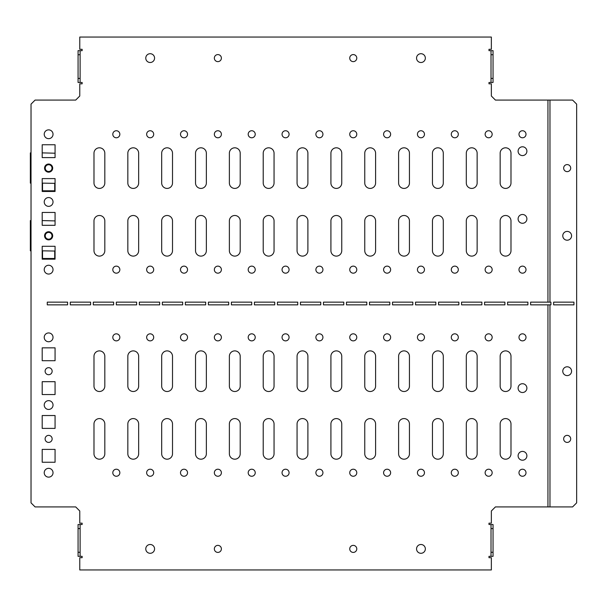 <?xml version="1.0" encoding="UTF-8"?>
<svg xmlns="http://www.w3.org/2000/svg" width="607" height="607" viewBox="0 0 607 607"><rect width="100%" height="100%" fill="white"/><g stroke="black" fill="none" stroke-linecap="round" stroke-linejoin="round"><path stroke-width="0.91" d="M349.738 58.105A3.521 3.521 0 0 1 353.259 54.584A3.521 3.521 0 0 1 356.779 58.105A3.521 3.521 0 0 1 353.259 61.626A3.521 3.521 0 0 1 349.738 58.105M416.554 58.105A4.401 4.401 0 0 1 420.954 53.704A4.401 4.401 0 0 1 425.348 58.105A4.401 4.401 0 0 1 420.954 62.506A4.401 4.401 0 0 1 416.554 58.105M221.388 58.105A3.521 3.521 0 0 0 217.867 54.584A3.521 3.521 0 0 0 214.347 58.105A3.521 3.521 0 0 0 217.867 61.626A3.521 3.521 0 0 0 221.388 58.105M154.573 58.105A4.401 4.401 0 0 0 150.172 53.704A4.401 4.401 0 0 0 145.771 58.105A4.401 4.401 0 0 0 150.172 62.506A4.401 4.401 0 0 0 154.573 58.105M214.347 548.895A3.521 3.521 0 0 1 217.867 545.374A3.521 3.521 0 0 1 221.388 548.895A3.521 3.521 0 0 1 217.867 552.416A3.521 3.521 0 0 1 214.347 548.895M145.771 548.895A4.401 4.401 0 0 1 150.172 544.494A4.401 4.401 0 0 1 154.573 548.895A4.401 4.401 0 0 1 150.172 553.296A4.401 4.401 0 0 1 145.771 548.895M356.779 548.895A3.521 3.521 0 0 0 353.259 545.374A3.521 3.521 0 0 0 349.738 548.895A3.521 3.521 0 0 0 353.259 552.416A3.521 3.521 0 0 0 356.779 548.895M425.348 548.895A4.401 4.401 0 0 0 420.954 544.494A4.401 4.401 0 0 0 416.554 548.895A4.401 4.401 0 0 0 420.954 553.296A4.401 4.401 0 0 0 425.348 548.895M153.692 472.739A3.521 3.521 0 0 0 150.172 469.219A3.521 3.521 0 0 0 146.651 472.739A3.521 3.521 0 0 0 150.172 476.26A3.521 3.521 0 0 0 153.692 472.739M153.692 134.261A3.521 3.521 0 0 0 150.172 130.74A3.521 3.521 0 0 0 146.651 134.261A3.521 3.521 0 0 0 150.172 137.781A3.521 3.521 0 0 0 153.692 134.261M119.845 134.261A3.521 3.521 0 0 0 116.324 130.74A3.521 3.521 0 0 0 112.803 134.261A3.521 3.521 0 0 0 116.324 137.781A3.521 3.521 0 0 0 119.845 134.261M119.845 472.739A3.521 3.521 0 0 0 116.324 469.219A3.521 3.521 0 0 0 112.803 472.739A3.521 3.521 0 0 0 116.324 476.26A3.521 3.521 0 0 0 119.845 472.739M53.029 472.739A4.401 4.401 0 0 0 48.628 468.338A4.401 4.401 0 0 0 44.228 472.739A4.401 4.401 0 0 0 48.628 477.14A4.401 4.401 0 0 0 53.029 472.739M53.029 134.261A4.401 4.401 0 0 0 48.628 129.86A4.401 4.401 0 0 0 44.228 134.261A4.401 4.401 0 0 0 48.628 138.662A4.401 4.401 0 0 0 53.029 134.261M315.89 269.652A3.521 3.521 0 0 1 319.411 266.132A3.521 3.521 0 0 1 322.932 269.652A3.521 3.521 0 0 1 319.411 273.173A3.521 3.521 0 0 1 315.89 269.652M282.043 269.652A3.521 3.521 0 0 1 285.563 266.132A3.521 3.521 0 0 1 289.084 269.652A3.521 3.521 0 0 1 285.563 273.173A3.521 3.521 0 0 1 282.043 269.652M383.586 269.652A3.521 3.521 0 0 1 387.107 266.132A3.521 3.521 0 0 1 390.627 269.652A3.521 3.521 0 0 1 387.107 273.173A3.521 3.521 0 0 1 383.586 269.652M349.738 269.652A3.521 3.521 0 0 1 353.259 266.132A3.521 3.521 0 0 1 356.779 269.652A3.521 3.521 0 0 1 353.259 273.173A3.521 3.521 0 0 1 349.738 269.652M180.499 269.652A3.521 3.521 0 0 1 184.02 266.132A3.521 3.521 0 0 1 187.54 269.652A3.521 3.521 0 0 1 184.02 273.173A3.521 3.521 0 0 1 180.499 269.652M146.651 269.652A3.521 3.521 0 0 1 150.172 266.132A3.521 3.521 0 0 1 153.692 269.652A3.521 3.521 0 0 1 150.172 273.173A3.521 3.521 0 0 1 146.651 269.652M248.195 269.652A3.521 3.521 0 0 1 251.715 266.132A3.521 3.521 0 0 1 255.236 269.652A3.521 3.521 0 0 1 251.715 273.173A3.521 3.521 0 0 1 248.195 269.652M214.347 269.652A3.521 3.521 0 0 1 217.867 266.132A3.521 3.521 0 0 1 221.388 269.652A3.521 3.521 0 0 1 217.867 273.173A3.521 3.521 0 0 1 214.347 269.652M451.282 269.652A3.521 3.521 0 0 1 454.802 266.132A3.521 3.521 0 0 1 458.315 269.652A3.521 3.521 0 0 1 454.802 273.173A3.521 3.521 0 0 1 451.282 269.652M417.434 269.652A3.521 3.521 0 0 1 420.954 266.132A3.521 3.521 0 0 1 424.468 269.652A3.521 3.521 0 0 1 420.954 273.173A3.521 3.521 0 0 1 417.434 269.652M518.977 269.652A3.521 3.521 0 0 1 522.49 266.132A3.521 3.521 0 0 1 526.011 269.652A3.521 3.521 0 0 1 522.49 273.173A3.521 3.521 0 0 1 518.977 269.652M485.13 269.652A3.521 3.521 0 0 1 488.643 266.132A3.521 3.521 0 0 1 492.163 269.652A3.521 3.521 0 0 1 488.643 273.173A3.521 3.521 0 0 1 485.13 269.652M112.803 269.652A3.521 3.521 0 0 1 116.324 266.132A3.521 3.521 0 0 1 119.845 269.652A3.521 3.521 0 0 1 116.324 273.173A3.521 3.521 0 0 1 112.803 269.652M153.692 337.348A3.521 3.521 0 0 0 150.172 333.827A3.521 3.521 0 0 0 146.651 337.348A3.521 3.521 0 0 0 150.172 340.868A3.521 3.521 0 0 0 153.692 337.348M119.845 337.348A3.521 3.521 0 0 0 116.324 333.827A3.521 3.521 0 0 0 112.803 337.348A3.521 3.521 0 0 0 116.324 340.868A3.521 3.521 0 0 0 119.845 337.348M563.653 168.109A3.521 3.521 0 0 1 567.173 164.588A3.521 3.521 0 0 1 570.694 168.109A3.521 3.521 0 0 1 567.173 171.629A3.521 3.521 0 0 1 563.653 168.109M562.772 235.804A4.401 4.401 0 0 1 567.173 231.404A4.401 4.401 0 0 1 571.574 235.804A4.401 4.401 0 0 1 567.173 240.205A4.401 4.401 0 0 1 562.772 235.804M526.891 151.189A4.401 4.401 0 0 0 522.49 146.788A4.401 4.401 0 0 0 518.097 151.189A4.401 4.401 0 0 0 522.49 155.589A4.401 4.401 0 0 0 526.891 151.189M526.891 218.884A4.401 4.401 0 0 0 522.49 214.483A4.401 4.401 0 0 0 518.097 218.884A4.401 4.401 0 0 0 522.49 223.285A4.401 4.401 0 0 0 526.891 218.884M53.029 201.956A4.401 4.401 0 0 0 48.628 197.556A4.401 4.401 0 0 0 44.228 201.956A4.401 4.401 0 0 0 48.628 206.357A4.401 4.401 0 0 0 53.029 201.956M53.029 269.652A4.401 4.401 0 0 0 48.628 265.251A4.401 4.401 0 0 0 44.228 269.652A4.401 4.401 0 0 0 48.628 274.053A4.401 4.401 0 0 0 53.029 269.652M570.694 438.891A3.521 3.521 0 0 0 567.173 435.371A3.521 3.521 0 0 0 563.653 438.891A3.521 3.521 0 0 0 567.173 442.412A3.521 3.521 0 0 0 570.694 438.891M571.574 371.196A4.401 4.401 0 0 0 567.173 366.795A4.401 4.401 0 0 0 562.772 371.196A4.401 4.401 0 0 0 567.173 375.596A4.401 4.401 0 0 0 571.574 371.196M518.097 455.811A4.401 4.401 0 0 1 522.49 451.411A4.401 4.401 0 0 1 526.891 455.811A4.401 4.401 0 0 1 522.49 460.212A4.401 4.401 0 0 1 518.097 455.811M518.097 388.116A4.401 4.401 0 0 1 522.49 383.715A4.401 4.401 0 0 1 526.891 388.116A4.401 4.401 0 0 1 522.49 392.517A4.401 4.401 0 0 1 518.097 388.116M44.228 405.044A4.401 4.401 0 0 1 48.628 400.643A4.401 4.401 0 0 1 53.029 405.044A4.401 4.401 0 0 1 48.628 409.444A4.401 4.401 0 0 1 44.228 405.044M45.108 438.891A3.521 3.521 0 0 1 48.628 435.371A3.521 3.521 0 0 1 52.149 438.891A3.521 3.521 0 0 1 48.628 442.412A3.521 3.521 0 0 1 45.108 438.891M44.228 337.348A4.401 4.401 0 0 1 48.628 332.947A4.401 4.401 0 0 1 53.029 337.348A4.401 4.401 0 0 1 48.628 341.749A4.401 4.401 0 0 1 44.228 337.348M45.108 371.196A3.521 3.521 0 0 1 48.628 367.675A3.521 3.521 0 0 1 52.149 371.196A3.521 3.521 0 0 1 48.628 374.716A3.521 3.521 0 0 1 45.108 371.196M187.54 337.348A3.521 3.521 0 0 0 184.02 333.827A3.521 3.521 0 0 0 180.499 337.348A3.521 3.521 0 0 0 184.02 340.868A3.521 3.521 0 0 0 187.54 337.348M221.388 337.348A3.521 3.521 0 0 0 217.867 333.827A3.521 3.521 0 0 0 214.347 337.348A3.521 3.521 0 0 0 217.867 340.868A3.521 3.521 0 0 0 221.388 337.348M255.236 337.348A3.521 3.521 0 0 0 251.715 333.827A3.521 3.521 0 0 0 248.195 337.348A3.521 3.521 0 0 0 251.715 340.868A3.521 3.521 0 0 0 255.236 337.348M289.084 337.348A3.521 3.521 0 0 0 285.563 333.827A3.521 3.521 0 0 0 282.043 337.348A3.521 3.521 0 0 0 285.563 340.868A3.521 3.521 0 0 0 289.084 337.348M322.932 337.348A3.521 3.521 0 0 0 319.411 333.827A3.521 3.521 0 0 0 315.89 337.348A3.521 3.521 0 0 0 319.411 340.868A3.521 3.521 0 0 0 322.932 337.348M356.779 337.348A3.521 3.521 0 0 0 353.259 333.827A3.521 3.521 0 0 0 349.738 337.348A3.521 3.521 0 0 0 353.259 340.868A3.521 3.521 0 0 0 356.779 337.348M390.627 337.348A3.521 3.521 0 0 0 387.107 333.827A3.521 3.521 0 0 0 383.586 337.348A3.521 3.521 0 0 0 387.107 340.868A3.521 3.521 0 0 0 390.627 337.348M424.468 337.348A3.521 3.521 0 0 0 420.954 333.827A3.521 3.521 0 0 0 417.434 337.348A3.521 3.521 0 0 0 420.954 340.868A3.521 3.521 0 0 0 424.468 337.348M458.315 337.348A3.521 3.521 0 0 0 454.802 333.827A3.521 3.521 0 0 0 451.282 337.348A3.521 3.521 0 0 0 454.802 340.868A3.521 3.521 0 0 0 458.315 337.348M492.163 337.348A3.521 3.521 0 0 0 488.643 333.827A3.521 3.521 0 0 0 485.13 337.348A3.521 3.521 0 0 0 488.643 340.868A3.521 3.521 0 0 0 492.163 337.348M526.011 337.348A3.521 3.521 0 0 0 522.49 333.827A3.521 3.521 0 0 0 518.977 337.348A3.521 3.521 0 0 0 522.49 340.868A3.521 3.521 0 0 0 526.011 337.348M187.54 134.261A3.521 3.521 0 0 0 184.02 130.74A3.521 3.521 0 0 0 180.499 134.261A3.521 3.521 0 0 0 184.02 137.781A3.521 3.521 0 0 0 187.54 134.261M221.388 134.261A3.521 3.521 0 0 0 217.867 130.74A3.521 3.521 0 0 0 214.347 134.261A3.521 3.521 0 0 0 217.867 137.781A3.521 3.521 0 0 0 221.388 134.261M255.236 134.261A3.521 3.521 0 0 0 251.715 130.74A3.521 3.521 0 0 0 248.195 134.261A3.521 3.521 0 0 0 251.715 137.781A3.521 3.521 0 0 0 255.236 134.261M289.084 134.261A3.521 3.521 0 0 0 285.563 130.74A3.521 3.521 0 0 0 282.043 134.261A3.521 3.521 0 0 0 285.563 137.781A3.521 3.521 0 0 0 289.084 134.261M322.932 134.261A3.521 3.521 0 0 0 319.411 130.74A3.521 3.521 0 0 0 315.89 134.261A3.521 3.521 0 0 0 319.411 137.781A3.521 3.521 0 0 0 322.932 134.261M356.779 134.261A3.521 3.521 0 0 0 353.259 130.74A3.521 3.521 0 0 0 349.738 134.261A3.521 3.521 0 0 0 353.259 137.781A3.521 3.521 0 0 0 356.779 134.261M390.627 134.261A3.521 3.521 0 0 0 387.107 130.74A3.521 3.521 0 0 0 383.586 134.261A3.521 3.521 0 0 0 387.107 137.781A3.521 3.521 0 0 0 390.627 134.261M424.468 134.261A3.521 3.521 0 0 0 420.954 130.74A3.521 3.521 0 0 0 417.434 134.261A3.521 3.521 0 0 0 420.954 137.781A3.521 3.521 0 0 0 424.468 134.261M458.315 134.261A3.521 3.521 0 0 0 454.802 130.74A3.521 3.521 0 0 0 451.282 134.261A3.521 3.521 0 0 0 454.802 137.781A3.521 3.521 0 0 0 458.315 134.261M492.163 134.261A3.521 3.521 0 0 0 488.643 130.74A3.521 3.521 0 0 0 485.13 134.261A3.521 3.521 0 0 0 488.643 137.781A3.521 3.521 0 0 0 492.163 134.261M526.011 134.261A3.521 3.521 0 0 0 522.49 130.74A3.521 3.521 0 0 0 518.977 134.261A3.521 3.521 0 0 0 522.49 137.781A3.521 3.521 0 0 0 526.011 134.261M187.54 472.739A3.521 3.521 0 0 0 184.02 469.219A3.521 3.521 0 0 0 180.499 472.739A3.521 3.521 0 0 0 184.02 476.26A3.521 3.521 0 0 0 187.54 472.739M221.388 472.739A3.521 3.521 0 0 0 217.867 469.219A3.521 3.521 0 0 0 214.347 472.739A3.521 3.521 0 0 0 217.867 476.26A3.521 3.521 0 0 0 221.388 472.739M255.236 472.739A3.521 3.521 0 0 0 251.715 469.219A3.521 3.521 0 0 0 248.195 472.739A3.521 3.521 0 0 0 251.715 476.26A3.521 3.521 0 0 0 255.236 472.739M289.084 472.739A3.521 3.521 0 0 0 285.563 469.219A3.521 3.521 0 0 0 282.043 472.739A3.521 3.521 0 0 0 285.563 476.26A3.521 3.521 0 0 0 289.084 472.739M322.932 472.739A3.521 3.521 0 0 0 319.411 469.219A3.521 3.521 0 0 0 315.89 472.739A3.521 3.521 0 0 0 319.411 476.26A3.521 3.521 0 0 0 322.932 472.739M356.779 472.739A3.521 3.521 0 0 0 353.259 469.219A3.521 3.521 0 0 0 349.738 472.739A3.521 3.521 0 0 0 353.259 476.26A3.521 3.521 0 0 0 356.779 472.739M390.627 472.739A3.521 3.521 0 0 0 387.107 469.219A3.521 3.521 0 0 0 383.586 472.739A3.521 3.521 0 0 0 387.107 476.26A3.521 3.521 0 0 0 390.627 472.739M424.468 472.739A3.521 3.521 0 0 0 420.954 469.219A3.521 3.521 0 0 0 417.434 472.739A3.521 3.521 0 0 0 420.954 476.26A3.521 3.521 0 0 0 424.468 472.739M458.315 472.739A3.521 3.521 0 0 0 454.802 469.219A3.521 3.521 0 0 0 451.282 472.739A3.521 3.521 0 0 0 454.802 476.26A3.521 3.521 0 0 0 458.315 472.739M492.163 472.739A3.521 3.521 0 0 0 488.643 469.219A3.521 3.521 0 0 0 485.13 472.739A3.521 3.521 0 0 0 488.643 476.26A3.521 3.521 0 0 0 492.163 472.739M526.011 472.739A3.521 3.521 0 0 0 522.49 469.219A3.521 3.521 0 0 0 518.977 472.739A3.521 3.521 0 0 0 522.49 476.26A3.521 3.521 0 0 0 526.011 472.739M80.109 556.338L78.075 556.338L78.075 552.279L80.109 552.279L80.109 556.338L82.135 556.338L82.135 557.696L79.767 557.696L79.767 569.95L491.351 569.95L491.351 557.696L488.984 557.696L488.984 556.338L491.017 556.338L491.017 552.279L493.043 552.279L493.043 556.338L491.017 556.338M547.939 302.149L547.939 100.079L549.972 100.079L549.972 302.149L530.617 302.149L530.617 304.851L547.939 304.851L547.939 506.921L495.418 506.921L491.351 510.988L491.351 523.173L488.984 523.173L488.984 524.524L493.043 524.524L493.043 552.279M491.017 82.476L491.017 78.417L493.043 78.417L493.043 82.476L488.984 82.476L488.984 83.827L491.351 83.827L491.351 96.012L495.418 100.079L547.939 100.079M80.109 50.662L80.109 54.721L78.075 54.721L78.075 50.662L82.135 50.662L82.135 49.304L79.767 49.304L79.767 37.05L491.351 37.05L491.351 49.304L488.984 49.304L488.984 50.662L493.043 50.662L493.043 54.721L491.017 54.721L491.017 50.662M78.075 552.279L78.075 524.524L82.135 524.524L82.135 523.173L79.767 523.173L79.767 510.988L75.708 506.921L35.092 506.921L31.025 502.862L31.025 104.138L35.092 100.079L75.708 100.079L79.767 96.012L79.767 83.827L82.135 83.827L82.135 82.476L78.075 82.476L78.075 78.417L80.109 78.417L80.109 82.476M127.834 356.301A5.417 5.417 0 0 1 133.244 350.884A5.417 5.417 0 0 1 138.662 356.301L138.662 386.09A5.417 5.417 0 0 1 133.244 391.507A5.417 5.417 0 0 1 127.834 386.09L127.834 356.301M93.986 356.301A5.417 5.417 0 0 1 99.396 350.884A5.417 5.417 0 0 1 104.814 356.301L104.814 386.09A5.417 5.417 0 0 1 99.396 391.507A5.417 5.417 0 0 1 93.986 386.09L93.986 356.301M55.062 381.689L55.062 394.55L42.194 394.55L42.194 381.689L55.062 381.689M55.062 347.841L55.062 360.702L42.194 360.702L42.194 347.841L55.062 347.841M55.062 415.537L55.062 428.398L42.194 428.398L42.194 415.537L55.062 415.537M55.062 449.385L55.062 462.246L42.194 462.246L42.194 449.385L55.062 449.385M161.682 356.301A5.417 5.417 0 0 1 167.092 350.884A5.417 5.417 0 0 1 172.509 356.301L172.509 386.09A5.417 5.417 0 0 1 167.092 391.507A5.417 5.417 0 0 1 161.682 386.09L161.682 356.301M195.53 356.301A5.417 5.417 0 0 1 200.94 350.884A5.417 5.417 0 0 1 206.357 356.301L206.357 386.09A5.417 5.417 0 0 1 200.94 391.507A5.417 5.417 0 0 1 195.53 386.09L195.53 356.301M229.37 356.301A5.417 5.417 0 0 1 234.788 350.884A5.417 5.417 0 0 1 240.205 356.301L240.205 386.09A5.417 5.417 0 0 1 234.788 391.507A5.417 5.417 0 0 1 229.37 386.09L229.37 356.301M263.218 356.301A5.417 5.417 0 0 1 268.635 350.884A5.417 5.417 0 0 1 274.053 356.301L274.053 386.09A5.417 5.417 0 0 1 268.635 391.507A5.417 5.417 0 0 1 263.218 386.09L263.218 356.301M297.066 356.301A5.417 5.417 0 0 1 302.483 350.884A5.417 5.417 0 0 1 307.901 356.301L307.901 386.09A5.417 5.417 0 0 1 302.483 391.507A5.417 5.417 0 0 1 297.066 386.09L297.066 356.301M330.914 356.301A5.417 5.417 0 0 1 336.331 350.884A5.417 5.417 0 0 1 341.749 356.301L341.749 386.09A5.417 5.417 0 0 1 336.331 391.507A5.417 5.417 0 0 1 330.914 386.09L330.914 356.301M364.761 356.301A5.417 5.417 0 0 1 370.179 350.884A5.417 5.417 0 0 1 375.596 356.301L375.596 386.09A5.417 5.417 0 0 1 370.179 391.507A5.417 5.417 0 0 1 364.761 386.09L364.761 356.301M398.609 356.301A5.417 5.417 0 0 1 404.027 350.884A5.417 5.417 0 0 1 409.444 356.301L409.444 386.09A5.417 5.417 0 0 1 404.027 391.507A5.417 5.417 0 0 1 398.609 386.09L398.609 356.301M432.457 356.301A5.417 5.417 0 0 1 437.875 350.884A5.417 5.417 0 0 1 443.292 356.301L443.292 386.09A5.417 5.417 0 0 1 437.875 391.507A5.417 5.417 0 0 1 432.457 386.09L432.457 356.301M466.305 356.301A5.417 5.417 0 0 1 471.722 350.884A5.417 5.417 0 0 1 477.14 356.301L477.14 386.09A5.417 5.417 0 0 1 471.722 391.507A5.417 5.417 0 0 1 466.305 386.09L466.305 356.301M500.153 356.301A5.417 5.417 0 0 1 505.57 350.884A5.417 5.417 0 0 1 510.988 356.301L510.988 386.09A5.417 5.417 0 0 1 505.57 391.507A5.417 5.417 0 0 1 500.153 386.09L500.153 356.301M93.986 423.997A5.417 5.417 0 0 1 99.396 418.58A5.417 5.417 0 0 1 104.814 423.997L104.814 453.786A5.417 5.417 0 0 1 99.396 459.196A5.417 5.417 0 0 1 93.986 453.786L93.986 423.997M127.834 423.997A5.417 5.417 0 0 1 133.244 418.58A5.417 5.417 0 0 1 138.662 423.997L138.662 453.786A5.417 5.417 0 0 1 133.244 459.196A5.417 5.417 0 0 1 127.834 453.786L127.834 423.997M161.682 423.997A5.417 5.417 0 0 1 167.092 418.58A5.417 5.417 0 0 1 172.509 423.997L172.509 453.786A5.417 5.417 0 0 1 167.092 459.196A5.417 5.417 0 0 1 161.682 453.786L161.682 423.997M195.53 423.997A5.417 5.417 0 0 1 200.94 418.58A5.417 5.417 0 0 1 206.357 423.997L206.357 453.786A5.417 5.417 0 0 1 200.94 459.196A5.417 5.417 0 0 1 195.53 453.786L195.53 423.997M229.37 423.997A5.417 5.417 0 0 1 234.788 418.58A5.417 5.417 0 0 1 240.205 423.997L240.205 453.786A5.417 5.417 0 0 1 234.788 459.196A5.417 5.417 0 0 1 229.37 453.786L229.37 423.997M263.218 423.997A5.417 5.417 0 0 1 268.635 418.58A5.417 5.417 0 0 1 274.053 423.997L274.053 453.786A5.417 5.417 0 0 1 268.635 459.196A5.417 5.417 0 0 1 263.218 453.786L263.218 423.997M297.066 423.997A5.417 5.417 0 0 1 302.483 418.58A5.417 5.417 0 0 1 307.901 423.997L307.901 453.786A5.417 5.417 0 0 1 302.483 459.196A5.417 5.417 0 0 1 297.066 453.786L297.066 423.997M330.914 423.997A5.417 5.417 0 0 1 336.331 418.58A5.417 5.417 0 0 1 341.749 423.997L341.749 453.786A5.417 5.417 0 0 1 336.331 459.196A5.417 5.417 0 0 1 330.914 453.786L330.914 423.997M364.761 423.997A5.417 5.417 0 0 1 370.179 418.58A5.417 5.417 0 0 1 375.596 423.997L375.596 453.786A5.417 5.417 0 0 1 370.179 459.196A5.417 5.417 0 0 1 364.761 453.786L364.761 423.997M398.609 423.997A5.417 5.417 0 0 1 404.027 418.58A5.417 5.417 0 0 1 409.444 423.997L409.444 453.786A5.417 5.417 0 0 1 404.027 459.196A5.417 5.417 0 0 1 398.609 453.786L398.609 423.997M432.457 423.997A5.417 5.417 0 0 1 437.875 418.58A5.417 5.417 0 0 1 443.292 423.997L443.292 453.786A5.417 5.417 0 0 1 437.875 459.196A5.417 5.417 0 0 1 432.457 453.786L432.457 423.997M466.305 423.997A5.417 5.417 0 0 1 471.722 418.58A5.417 5.417 0 0 1 477.14 423.997L477.14 453.786A5.417 5.417 0 0 1 471.722 459.196A5.417 5.417 0 0 1 466.305 453.786L466.305 423.997M500.153 423.997A5.417 5.417 0 0 1 505.57 418.58A5.417 5.417 0 0 1 510.988 423.997L510.988 453.786A5.417 5.417 0 0 1 505.57 459.196A5.417 5.417 0 0 1 500.153 453.786L500.153 423.997M55.062 246.298L42.194 246.298L42.194 259.159L55.062 259.159L55.062 246.298M55.062 144.754L42.194 144.754L42.194 157.615L55.062 157.615L55.062 144.754M55.062 178.602L42.194 178.602L42.194 191.463L55.062 191.463L55.062 178.602M55.062 212.45L42.194 212.45L42.194 225.311L55.062 225.311L55.062 212.45M104.814 250.699L104.814 220.91A5.417 5.417 0 0 0 99.396 215.493A5.417 5.417 0 0 0 93.986 220.91L93.986 250.699A5.417 5.417 0 0 0 99.396 256.116A5.417 5.417 0 0 0 104.814 250.699M510.988 183.003L510.988 153.214A5.417 5.417 0 0 0 505.57 147.805A5.417 5.417 0 0 0 500.153 153.214L500.153 183.003A5.417 5.417 0 0 0 505.57 188.42A5.417 5.417 0 0 0 510.988 183.003M510.988 250.699L510.988 220.91A5.417 5.417 0 0 0 505.57 215.493A5.417 5.417 0 0 0 500.153 220.91L500.153 250.699A5.417 5.417 0 0 0 505.57 256.116A5.417 5.417 0 0 0 510.988 250.699M477.14 183.003L477.14 153.214A5.417 5.417 0 0 0 471.722 147.805A5.417 5.417 0 0 0 466.305 153.214L466.305 183.003A5.417 5.417 0 0 0 471.722 188.42A5.417 5.417 0 0 0 477.14 183.003M477.14 250.699L477.14 220.91A5.417 5.417 0 0 0 471.722 215.493A5.417 5.417 0 0 0 466.305 220.91L466.305 250.699A5.417 5.417 0 0 0 471.722 256.116A5.417 5.417 0 0 0 477.14 250.699M443.292 183.003L443.292 153.214A5.417 5.417 0 0 0 437.875 147.805A5.417 5.417 0 0 0 432.457 153.214L432.457 183.003A5.417 5.417 0 0 0 437.875 188.42A5.417 5.417 0 0 0 443.292 183.003M443.292 250.699L443.292 220.91A5.417 5.417 0 0 0 437.875 215.493A5.417 5.417 0 0 0 432.457 220.91L432.457 250.699A5.417 5.417 0 0 0 437.875 256.116A5.417 5.417 0 0 0 443.292 250.699M409.444 183.003L409.444 153.214A5.417 5.417 0 0 0 404.027 147.805A5.417 5.417 0 0 0 398.609 153.214L398.609 183.003A5.417 5.417 0 0 0 404.027 188.42A5.417 5.417 0 0 0 409.444 183.003M409.444 250.699L409.444 220.91A5.417 5.417 0 0 0 404.027 215.493A5.417 5.417 0 0 0 398.609 220.91L398.609 250.699A5.417 5.417 0 0 0 404.027 256.116A5.417 5.417 0 0 0 409.444 250.699M375.596 183.003L375.596 153.214A5.417 5.417 0 0 0 370.179 147.805A5.417 5.417 0 0 0 364.761 153.214L364.761 183.003A5.417 5.417 0 0 0 370.179 188.42A5.417 5.417 0 0 0 375.596 183.003M375.596 250.699L375.596 220.91A5.417 5.417 0 0 0 370.179 215.493A5.417 5.417 0 0 0 364.761 220.91L364.761 250.699A5.417 5.417 0 0 0 370.179 256.116A5.417 5.417 0 0 0 375.596 250.699M341.749 183.003L341.749 153.214A5.417 5.417 0 0 0 336.331 147.805A5.417 5.417 0 0 0 330.914 153.214L330.914 183.003A5.417 5.417 0 0 0 336.331 188.42A5.417 5.417 0 0 0 341.749 183.003M341.749 250.699L341.749 220.91A5.417 5.417 0 0 0 336.331 215.493A5.417 5.417 0 0 0 330.914 220.91L330.914 250.699A5.417 5.417 0 0 0 336.331 256.116A5.417 5.417 0 0 0 341.749 250.699M307.901 183.003L307.901 153.214A5.417 5.417 0 0 0 302.483 147.805A5.417 5.417 0 0 0 297.066 153.214L297.066 183.003A5.417 5.417 0 0 0 302.483 188.42A5.417 5.417 0 0 0 307.901 183.003M307.901 250.699L307.901 220.91A5.417 5.417 0 0 0 302.483 215.493A5.417 5.417 0 0 0 297.066 220.91L297.066 250.699A5.417 5.417 0 0 0 302.483 256.116A5.417 5.417 0 0 0 307.901 250.699M274.053 183.003L274.053 153.214A5.417 5.417 0 0 0 268.635 147.805A5.417 5.417 0 0 0 263.218 153.214L263.218 183.003A5.417 5.417 0 0 0 268.635 188.42A5.417 5.417 0 0 0 274.053 183.003M274.053 250.699L274.053 220.91A5.417 5.417 0 0 0 268.635 215.493A5.417 5.417 0 0 0 263.218 220.91L263.218 250.699A5.417 5.417 0 0 0 268.635 256.116A5.417 5.417 0 0 0 274.053 250.699M240.205 183.003L240.205 153.214A5.417 5.417 0 0 0 234.788 147.805A5.417 5.417 0 0 0 229.37 153.214L229.37 183.003A5.417 5.417 0 0 0 234.788 188.42A5.417 5.417 0 0 0 240.205 183.003M240.205 250.699L240.205 220.91A5.417 5.417 0 0 0 234.788 215.493A5.417 5.417 0 0 0 229.37 220.91L229.37 250.699A5.417 5.417 0 0 0 234.788 256.116A5.417 5.417 0 0 0 240.205 250.699M206.357 183.003L206.357 153.214A5.417 5.417 0 0 0 200.94 147.805A5.417 5.417 0 0 0 195.53 153.214L195.53 183.003A5.417 5.417 0 0 0 200.94 188.42A5.417 5.417 0 0 0 206.357 183.003M206.357 250.699L206.357 220.91A5.417 5.417 0 0 0 200.94 215.493A5.417 5.417 0 0 0 195.53 220.91L195.53 250.699A5.417 5.417 0 0 0 200.94 256.116A5.417 5.417 0 0 0 206.357 250.699M172.509 183.003L172.509 153.214A5.417 5.417 0 0 0 167.092 147.805A5.417 5.417 0 0 0 161.682 153.214L161.682 183.003A5.417 5.417 0 0 0 167.092 188.42A5.417 5.417 0 0 0 172.509 183.003M172.509 250.699L172.509 220.91A5.417 5.417 0 0 0 167.092 215.493A5.417 5.417 0 0 0 161.682 220.91L161.682 250.699A5.417 5.417 0 0 0 167.092 256.116A5.417 5.417 0 0 0 172.509 250.699M138.662 183.003L138.662 153.214A5.417 5.417 0 0 0 133.244 147.805A5.417 5.417 0 0 0 127.834 153.214L127.834 183.003A5.417 5.417 0 0 0 133.244 188.42A5.417 5.417 0 0 0 138.662 183.003M138.662 250.699L138.662 220.91A5.417 5.417 0 0 0 133.244 215.493A5.417 5.417 0 0 0 127.834 220.91L127.834 250.699A5.417 5.417 0 0 0 133.244 256.116A5.417 5.417 0 0 0 138.662 250.699M104.814 183.003L104.814 153.214A5.417 5.417 0 0 0 99.396 147.805A5.417 5.417 0 0 0 93.986 153.214L93.986 183.003A5.417 5.417 0 0 0 99.396 188.42A5.417 5.417 0 0 0 104.814 183.003M507.604 302.149L507.604 304.851L527.908 304.851L527.908 302.149L507.604 302.149M47.27 302.149L47.27 304.851L67.582 304.851L67.582 302.149L47.27 302.149M70.291 302.149L70.291 304.851L90.602 304.851L90.602 302.149L70.291 302.149M93.303 302.149L93.303 304.851L113.615 304.851L113.615 302.149L93.303 302.149M116.324 302.149L116.324 304.851L136.628 304.851L136.628 302.149L116.324 302.149M139.337 302.149L139.337 304.851L159.649 304.851L159.649 302.149L139.337 302.149M162.357 302.149L162.357 304.851L182.661 304.851L182.661 302.149L162.357 302.149M185.37 302.149L185.37 304.851L205.682 304.851L205.682 302.149L185.37 302.149M208.391 302.149L208.391 304.851L228.695 304.851L228.695 302.149L208.391 302.149M231.404 302.149L231.404 304.851L251.715 304.851L251.715 302.149L231.404 302.149M254.424 302.149L254.424 304.851L274.728 304.851L274.728 302.149L254.424 302.149M277.437 302.149L277.437 304.851L297.749 304.851L297.749 302.149L277.437 302.149M300.457 302.149L300.457 304.851L320.762 304.851L320.762 302.149L300.457 302.149M323.47 302.149L323.47 304.851L343.782 304.851L343.782 302.149L323.47 302.149M346.483 302.149L346.483 304.851L366.795 304.851L366.795 302.149L346.483 302.149M369.504 302.149L369.504 304.851L389.808 304.851L389.808 302.149L369.504 302.149M392.517 302.149L392.517 304.851L412.828 304.851L412.828 302.149L392.517 302.149M415.537 302.149L415.537 304.851L435.841 304.851L435.841 302.149L415.537 302.149M438.55 302.149L438.55 304.851L458.862 304.851L458.862 302.149L438.55 302.149M461.57 302.149L461.57 304.851L481.875 304.851L481.875 302.149L461.57 302.149M484.583 302.149L484.583 304.851L504.895 304.851L504.895 302.149L484.583 302.149M547.939 506.921L549.972 506.921L549.972 304.851L547.939 304.851M549.972 506.921L572.591 506.921L576.65 502.862L576.65 104.138L572.591 100.079L549.972 100.079M549.972 302.149L550.921 302.149L550.921 304.851L549.972 304.851M553.637 302.149L553.637 304.851L573.941 304.851L573.941 302.149L553.637 302.149M80.109 552.279L80.109 528.583L78.075 528.583M80.109 524.524L80.109 528.583M493.043 528.583L491.017 528.583L491.017 552.279M491.017 528.583L491.017 524.524M78.075 54.721L78.075 78.417M80.109 54.721L80.109 78.417M493.043 78.417L493.043 54.721M491.017 78.417L491.017 54.721M42.194 250.828L54.721 251.04L55.062 250.486M55.062 220.91L42.194 220.576M31.025 220.576L30.35 220.576L30.35 250.828L31.025 250.828M42.536 259.159L42.536 251.04M54.721 259.159L54.721 251.04M54.721 258.483L42.536 258.483M42.194 183.132L54.721 183.344L55.062 182.79M55.062 153.214L42.194 152.881M31.025 152.881L30.35 152.881L30.35 183.132L31.025 183.132M42.536 191.463L42.536 183.344M54.721 191.463L54.721 183.344M54.721 190.788L42.536 190.788M49.531 239.067A3.384 3.384 0 0 0 51.891 234.901A3.384 3.384 0 0 0 47.725 232.542A3.384 3.384 0 0 0 45.366 236.707A3.384 3.384 0 0 0 49.531 239.067M49.706 239.719A4.059 4.059 0 0 0 52.543 234.727A4.059 4.059 0 0 0 47.543 231.889A4.059 4.059 0 0 0 44.713 236.889A4.059 4.059 0 0 0 49.706 239.719M49.531 171.371A3.384 3.384 0 0 0 51.891 167.206A3.384 3.384 0 0 0 47.725 164.846A3.384 3.384 0 0 0 45.366 169.012A3.384 3.384 0 0 0 49.531 171.371M49.706 172.024A4.059 4.059 0 0 0 52.543 167.031A4.059 4.059 0 0 0 47.543 164.194A4.059 4.059 0 0 0 44.713 169.194A4.059 4.059 0 0 0 49.706 172.024"/></g></svg>
